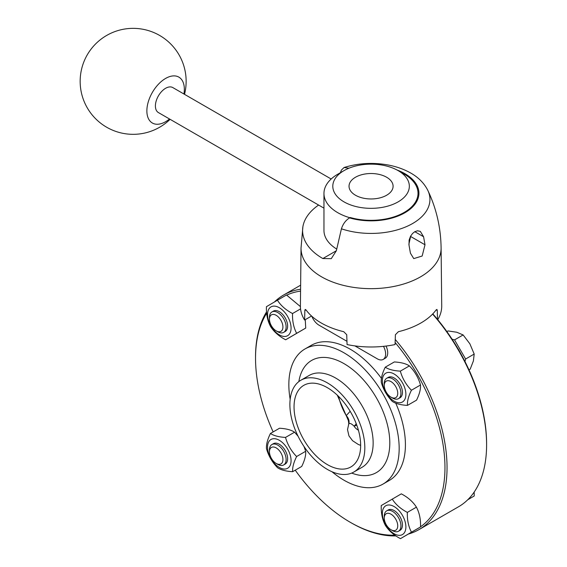 <?xml version="1.0" encoding="UTF-8"?>
<svg xmlns="http://www.w3.org/2000/svg" width="567" height="567" viewBox="0 0 567 567"><rect width="100%" height="100%" fill="white"/><g stroke="black" fill="none" stroke-linecap="round" stroke-linejoin="round"><path stroke-width="0.85" d="M364.822 447.767A52.993 30.597 -120 0 0 341.688 394.441A52.993 30.597 -120 0 0 300.857 380.244A52.993 30.597 -120 0 0 300.857 441.431A52.993 30.597 -120 0 0 353.843 472.027A52.993 30.597 -120 0 0 364.822 447.767M360.655 445.364A47.104 27.195 -120 0 0 340.094 397.963A47.104 27.195 -120 0 0 303.799 385.34A47.104 27.195 -120 0 0 303.799 439.73A47.104 27.195 -120 0 0 350.902 466.924A47.104 27.195 -120 0 0 360.655 445.364L358.238 444.429L352.554 440.694L348.953 435.903L347.514 429.651L348.804 423.811A11.772 9.072 -164.6 0 1 348.797 423.818A11.772 9.072 -164.6 0 1 348.797 423.84L348.372 420.537L346.231 415.604A11.772 9.072 -164.6 0 1 348.804 423.811M331.978 471.737A78.012 45.041 -120 0 0 383.008 484.083A78.012 45.041 -120 0 0 399.168 448.369A78.012 45.041 -120 0 0 365.113 369.854A78.012 45.041 -120 0 0 304.996 348.953A78.012 45.041 -120 0 0 290.169 399.324M383.008 484.083L389.26 480.476A78.012 45.041 -120 0 0 405.412 444.762A78.012 45.041 -120 0 0 395.745 403.151M381.463 378.416A78.012 45.041 -120 0 0 311.24 345.353L304.996 348.953M395.128 342.511A133.947 77.339 60 0 1 420.537 526.8M418.531 528.132A133.947 77.339 60 0 1 416.667 529.231M394.816 535.149A133.947 77.339 60 0 1 350.25 522.285A133.947 77.339 60 0 1 295.237 470.185M273.145 431.919A133.947 77.339 60 0 1 255.533 358.231A133.947 77.339 60 0 1 266.66 313.218M286.725 295.116A133.947 77.339 60 0 1 300.574 291.112M432.593 314.075A135.421 78.182 60 0 1 486.599 444.762A135.421 78.182 60 0 1 458.554 506.756L418.999 529.592A135.421 78.182 -120 0 0 447.044 467.598A135.421 78.182 -120 0 0 395.242 339.449M300.595 289.241A135.421 78.182 -120 0 0 283.578 295.031A135.421 78.182 -120 0 0 274.456 301.963M266.554 311.893A135.421 78.182 -120 0 0 255.533 357.026L255.533 358.231M350.25 522.285L351.292 522.88A135.421 78.182 -120 0 0 395.908 535.907M408.523 534.001A135.421 78.182 -120 0 0 418.999 529.592M432.798 313.863A133.947 77.339 -120 0 1 486.599 443.557L486.599 444.762M350.172 411.302L346.231 415.604A41.703 24.076 60 0 1 338.598 396.425M348.514 424.64C349.066 422.628 350.938 423.145 354.12 426.178L356.813 425.193M358.429 430.24A17.818 10.291 0 0 1 354.12 426.178A11.772 8.094 114.6 0 0 356.232 423.648M460.014 352.242A16.783 9.689 -120 0 0 457.675 348.188M446.895 331.603L448.043 330.937L456.789 332.241L463.126 334.941L454.55 339.888L452.112 339.243M464.961 361.491L465.62 359.01L454.55 339.888M465.62 359.01L474.196 354.056L469.866 343.8L463.126 334.941M468.987 369.875L470.185 369.181L473.402 360.924L474.196 354.056M397.502 391.11A9.519 5.493 60 0 1 391.003 397.155A9.519 5.493 60 0 1 384.27 385.496A9.519 5.493 60 0 1 390.117 381.166A9.519 5.493 60 0 1 397.502 391.11M391.003 397.155L392.598 398.077A11.772 6.797 -120 0 0 398.488 398.658L400.011 397.779A11.779 6.797 -120 0 0 402.166 389.713A11.779 6.797 -120 0 0 388.239 377.381L386.708 378.267A11.772 6.797 -120 0 0 384.27 383.653L384.27 385.496M398.488 398.658A11.772 6.797 -120 0 0 400.635 390.592A11.772 6.797 -120 0 0 386.708 378.267M392.385 401.45C387.055 396.021 383.356 389.657 381.286 382.349C380.981 378.239 382.3 373.185 385.255 367.189L394.32 361.952C400.975 362.327 406 363.645 409.395 365.899L400.323 371.137C402.393 378.444 406.1 384.809 411.429 390.238C408.474 396.234 407.156 401.287 407.46 405.398C400.805 405.022 395.78 403.704 392.385 401.45M407.46 405.398L416.532 400.16C419.481 394.164 420.806 389.111 420.494 385C418.425 377.693 414.725 371.328 409.395 365.899M411.429 390.238L420.494 385M385.255 367.189C388.65 369.443 393.668 370.761 400.323 371.137M405.469 390.55A16.634 9.604 -120 0 0 385.766 373.199A16.634 9.604 -120 0 0 391.138 398.991A16.634 9.604 -120 0 0 405.469 390.55M467.846 499.662L474.218 495.983L474.175 492.057M467.747 499.761L474.218 495.983M392.761 530.478A9.519 5.493 60 0 1 391.003 529.734A9.519 5.493 60 0 1 384.27 518.075A9.519 5.493 60 0 1 390.415 513.879A9.519 5.493 60 0 1 397.63 524.425A9.519 5.493 60 0 1 392.761 530.478M391.003 529.734L392.598 530.655A11.772 6.797 -120 0 0 394.774 531.577A11.772 6.797 -120 0 0 398.488 531.236L400.011 530.358A11.779 6.797 -120 0 0 401.33 519.5A11.779 6.797 -120 0 0 391.953 509.62A11.772 6.797 -120 0 0 388.239 509.96L386.708 510.839A11.772 6.797 -120 0 0 384.27 516.232L384.27 518.075M398.488 531.236A11.772 6.797 -120 0 0 398.488 517.636A11.772 6.797 -120 0 0 386.708 510.839M411.465 532.172L400.472 538.65C393.81 535.156 388.771 530.719 385.362 525.347C382.364 519.691 380.989 513.092 381.244 505.566L401.308 493.85C407.971 497.344 413.01 501.781 416.419 507.16L407.347 512.391C407.092 519.925 408.467 526.523 411.465 532.172L420.537 526.941C420.792 519.407 419.417 512.809 416.419 507.16M392.236 499.088C395.646 504.46 400.685 508.897 407.347 512.391M400.472 538.65L420.537 526.941M397.226 535.05A16.634 9.604 -120 0 0 402.4 515.283A16.634 9.604 -120 0 0 382.746 510.137A16.634 9.604 -120 0 0 397.226 535.05M269.694 453.947A9.519 5.493 60 0 1 269.46 451.786A9.519 5.493 60 0 1 276.193 447.902A9.519 5.493 60 0 1 282.919 459.561A9.519 5.493 60 0 1 276.193 463.445A9.519 5.493 60 0 1 269.694 453.947M276.193 463.445L277.787 464.366A11.772 6.797 -120 0 0 283.67 464.947L285.201 464.068A11.779 6.797 -120 0 0 287.349 456.003A11.772 6.797 -120 0 0 277.114 443.33A11.779 6.797 -120 0 0 273.422 443.67L271.898 444.549A11.772 6.797 -120 0 0 269.46 449.943L269.46 451.786M283.67 464.947A11.772 6.797 -120 0 0 283.677 451.353A11.772 6.797 -120 0 0 271.898 444.549M296.612 456.527C293.663 462.516 292.338 467.569 292.643 471.687C285.995 471.312 280.97 469.993 277.575 467.74C272.245 462.311 268.545 455.946 266.469 448.639C266.164 444.521 267.489 439.475 270.438 433.479C273.833 435.732 278.858 437.051 285.513 437.426C287.582 444.734 291.282 451.098 296.612 456.527L305.684 451.289L303.997 446.484M298.065 436.214L294.578 432.189C291.183 429.928 286.165 428.617 279.51 428.241L270.438 433.479M285.513 437.426L294.578 432.189M292.643 471.687L301.715 466.45C304.663 460.454 305.989 455.4 305.684 451.289M267.964 450.9A16.634 9.604 -120 0 0 287.667 468.25A16.634 9.604 -120 0 0 282.302 442.458A16.634 9.604 -120 0 0 267.964 450.9M274.435 314.579A9.519 5.493 60 0 1 282.862 325.926A9.519 5.493 60 0 1 276.193 330.866A9.519 5.493 60 0 1 269.46 319.207A9.519 5.493 60 0 1 274.435 314.579M276.193 330.866L277.787 331.787A11.772 6.797 -120 0 0 283.67 332.375L285.201 331.489A11.772 6.797 -120 0 0 287.341 323.396A11.779 6.797 -120 0 0 277.135 310.759A11.779 6.797 -120 0 0 273.422 311.099L271.898 311.978A11.772 6.797 -120 0 0 269.46 317.364L269.46 319.207M283.67 332.375A11.772 6.797 -120 0 0 284.995 321.517A11.772 6.797 -120 0 0 275.612 311.637A11.772 6.797 -120 0 0 271.898 311.978M285.662 339.789C278.992 336.295 273.96 331.858 270.551 326.479C267.546 320.83 266.178 314.231 266.433 306.697L277.426 300.226C280.828 305.599 285.867 310.036 292.537 313.53C292.281 321.064 293.649 327.662 296.654 333.311L285.662 339.789L305.726 328.073L305.259 319.668M296.654 333.311L305.726 328.073M292.537 313.53L300.567 308.895M300.418 306.598L286.491 294.989L277.426 300.226M276.214 306.4A16.634 9.604 -120 0 0 271.04 326.167A16.634 9.604 -120 0 0 290.687 331.312A16.634 9.604 -120 0 0 276.214 306.4M311.836 316.273A11.772 6.797 -120 0 0 319.023 325.182L346.961 341.306M354.914 345.898L377.31 358.833A11.772 6.797 -120 0 0 383.2 359.414A11.772 6.797 -120 0 0 383.49 346.345M383.2 359.414L385.276 358.209A11.772 6.797 -120 0 0 386.035 346.054M401.535 172.588A46.955 27.11 180 0 1 418.021 193.212A46.955 27.11 180 0 1 350.222 217.508L349.548 217.891C345.721 220.272 343.014 223.908 341.426 228.806A58.876 33.992 180 0 0 407.007 226.361A58.876 33.992 180 0 0 427.816 190.377C436.392 208.429 440.821 227.629 441.098 247.97L441.721 305.939A70.655 40.789 180 0 1 437.752 319.668M311.559 316.025L304.607 320.036L304.848 310.539L305.195 309.426L306.038 309.936A70.528 40.718 0 0 0 321.198 322.963A70.528 40.718 0 0 0 343.758 331.709L346.728 334.721L347.075 344.559A70.655 40.789 180 0 0 395.057 344.559L395.405 334.721L398.374 331.709A70.528 40.718 0 0 0 436.094 309.936L436.937 309.426L437.285 310.539L437.504 319.235M304.607 320.036A70.655 40.789 180 0 1 300.411 305.939L301.034 247.97A70.032 40.434 180 0 0 321.546 276.809A70.032 40.434 180 0 0 335.813 283.16A70.032 40.434 180 0 0 406.149 283.216A70.032 40.434 180 0 0 441.098 247.97M340.363 172.722L341.426 170.065L344.07 167.513L348.953 168.208M341.426 228.806L336.351 250.749L322.857 258.545L331.263 258.665L336.351 250.749M322.857 258.545A68.479 39.534 180 0 1 302.898 226.694A68.479 39.534 180 0 1 318.604 205.063M409.013 245.164L409.105 240.11L410.529 236.283L412.556 233.484L414.803 231.683L417.482 230.783L420.317 231.386L423.584 236.751L425.002 244.781L422.16 256.029L413.754 258.602L410.43 253.194L409.013 245.164M336.663 249.048A47.104 27.195 180 0 1 323.963 230.471L323.963 193.453A47.104 27.195 0 0 0 349.839 217.728M408.871 244.278L410.749 235.9M398.126 170.617L398.126 170.617A38.273 22.099 180 0 1 402.145 199.137A38.273 22.099 180 0 1 354.042 206.034A38.273 22.099 180 0 1 344.006 170.617A38.273 22.099 180 0 1 398.126 170.617L404.271 174.161A46.955 27.11 180 0 1 418.021 193.276M344.006 170.617L337.762 174.225A47.104 27.195 0 0 0 323.963 193.453M384.873 176.33A22.028 12.722 180 0 1 379.032 198.103A22.028 12.722 180 0 1 349.293 184.296A22.028 12.722 180 0 1 384.873 176.33M169.505 118.978A26.493 15.295 -60 0 1 148.618 118.999A26.493 15.295 -60 0 1 154.111 89.629A26.493 15.295 -60 0 1 175.557 75.992A26.493 15.295 -60 0 1 183.928 93.994M323.963 208.153L158.391 112.564A14.423 8.328 -60 0 1 156.18 101.004A14.423 8.328 -60 0 1 165.607 88.289A14.423 8.328 -60 0 1 172.815 87.58L331.163 179.002M353.843 472.027L362.171 467.215A52.993 30.597 -120 0 0 373.15 442.962A52.993 30.597 -120 0 0 350.016 389.628A52.993 30.597 -120 0 0 309.185 375.432L300.857 380.244M351.682 473.084A64.766 37.394 -120 0 0 389.798 442.962A64.766 37.394 -120 0 0 347.855 366.048A64.766 37.394 -120 0 0 298.859 381.584M396.978 169.98A47.862 27.634 180 0 1 412.62 206.927A47.862 27.634 180 0 1 349.548 217.891M305.996 309.88L304.848 310.539M437.285 310.539L436.136 309.88M414.803 231.683L423.584 236.751M410.749 236.552L425.002 244.781M300.638 285.187L283.578 295.031M337.28 395.149L348.372 420.537M427.816 190.377C423.988 182.829 417.872 176.819 409.459 172.34C402.868 168.803 395.475 166.301 387.289 164.841C372.356 162.297 357.954 163.19 344.07 167.513M302.898 226.694L301.034 247.97M184.523 94.335A52.993 52.993 0 0 0 88.884 52.207A52.993 52.993 0 0 0 170.1 119.325"/></g></svg>
